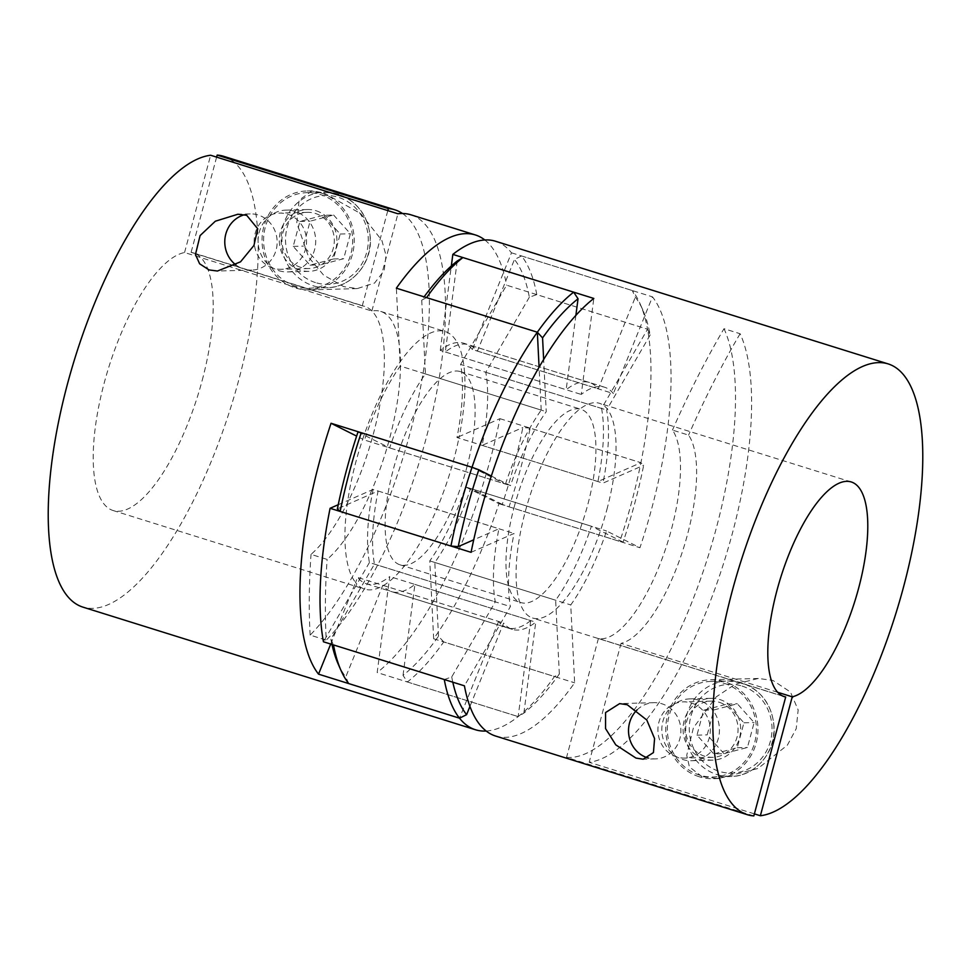 <?xml version="1.0" encoding="UTF-8"?>
<svg xmlns="http://www.w3.org/2000/svg" width="971" height="971" viewBox="0 0 971 971"><rect width="100%" height="100%" fill="white"/><g stroke="black" fill="none" stroke-linecap="round" stroke-linejoin="round"><path stroke-width="0.73" stroke-dasharray="4.86 3.64" d="M530.142 428.114L522.847 427.531A230.503 79.768 -72.7 0 1 513.817 465.922A230.503 79.768 -72.7 0 1 502.25 504.386L509.047 506.838A236.135 81.71 107.3 0 0 520.893 467.439A236.135 81.71 107.3 0 0 530.142 428.114L640.909 462.706A236.135 81.71 -72.7 0 1 631.66 502.043A236.135 81.71 -72.7 0 1 619.814 541.442L623.091 542.134A230.503 79.768 107.3 0 0 634.658 503.67A230.503 79.768 107.3 0 0 643.676 465.279L640.909 462.706A236.135 81.71 107.3 0 0 647.56 329.218L650.182 334.959A230.503 79.768 107.3 0 0 642.923 310.21A230.503 79.768 107.3 0 0 635.301 297.223L632.327 290.56A236.135 81.71 -72.7 0 1 640.132 303.862A236.135 81.71 -72.7 0 1 647.56 329.218L506.583 285.183L460.606 364.416A129.313 44.751 -72.7 0 1 456.965 437.52L459.222 436.525A134.933 46.693 107.3 0 0 463.021 360.241A134.933 46.693 -72.7 0 0 445.179 331.536A134.933 46.693 -72.7 0 0 400.04 361.965A134.933 46.693 107.3 0 0 362.717 439.159L364.477 440.033A129.313 44.751 -72.7 0 1 400.246 366.055L396.362 288.181M509.047 506.838L619.814 541.442M466.869 467.197A101.202 35.017 107.3 0 0 460.29 371.602A101.202 35.017 107.3 0 0 393.364 469.199A101.202 35.017 107.3 0 0 399.943 564.794A101.202 35.017 107.3 0 0 466.869 467.197M514.205 506.947A101.202 35.017 -72.7 0 1 581.131 409.349A101.202 35.017 -72.7 0 1 587.698 504.944A101.202 35.017 -72.7 0 1 520.772 602.542A101.202 35.017 -72.7 0 1 514.205 506.947M443.735 641.928L438.491 636.248A230.503 79.768 -72.7 0 1 403.026 675.367L407.395 681.994A236.135 81.71 107.3 0 0 443.735 641.928L554.502 676.532A236.135 81.71 -72.7 0 1 518.162 716.598L523.867 713.115A230.503 79.768 107.3 0 0 559.332 674.008L554.502 676.532M407.395 681.994L518.162 716.598L377.185 672.551L389.747 576.556A129.313 44.751 -72.7 0 1 371.675 584.469A129.313 44.751 -72.7 0 1 366.383 583.765A129.313 44.751 -72.7 0 1 357.631 577.429L355.568 582.515A134.933 46.693 107.3 0 0 364.708 589.13A134.933 46.693 107.3 0 0 389.08 581.605A134.933 46.693 -72.7 0 0 453.943 459.004A134.933 46.693 -72.7 0 0 459.222 436.525L499.931 418.671A236.135 81.71 -72.7 0 1 377.185 672.551M536.793 294.614A236.135 81.71 107.3 0 0 521.561 255.956L514.46 259.475A230.503 79.768 -72.7 0 1 529.341 297.211L536.793 294.614L647.56 329.218L601.583 408.451L460.606 364.416M521.561 255.956L632.327 290.56M426.572 297.612L421.742 300.148A230.503 79.768 -72.7 0 1 424.109 296.847M502.25 504.386L470.583 488.498A129.313 44.751 -72.7 0 1 434.814 562.476L438.491 636.248M403.026 675.367L414.92 584.408A129.313 44.751 -72.7 0 1 391.556 591.63A129.313 44.751 -72.7 0 1 382.805 585.282L345.773 676.921A230.503 79.768 -72.7 0 1 338.139 663.933M331.961 644.441A230.503 79.768 -72.7 0 1 330.893 639.185L374.454 564.115A129.313 44.751 -72.7 0 1 378.095 491.01L337.386 508.865M357.983 432.01L389.65 447.898A129.313 44.751 -72.7 0 1 425.419 373.92L421.742 300.148M457.207 261.029L445.313 351.988A129.313 44.751 -72.7 0 1 468.677 344.766A129.313 44.751 -72.7 0 1 477.429 351.114L514.46 259.475M529.341 297.211L485.779 372.281A129.313 44.751 -72.7 0 1 482.138 445.386L522.847 427.531M623.091 542.134L591.412 526.246A129.313 44.751 -72.7 0 1 555.655 600.224L559.332 674.008M650.182 334.959L606.62 410.029A129.313 44.751 -72.7 0 1 602.967 483.133L643.676 465.279M575.864 315.429L566.154 389.735A129.313 44.751 -72.7 0 1 589.506 382.525A129.313 44.751 -72.7 0 1 598.27 388.861L635.301 297.223M491.35 476.045L510.491 485.646A129.313 44.751 -72.7 0 1 546.248 411.668L543.651 359.598M444.269 679.53L451.733 676.933L495.295 601.862A129.313 44.751 -72.7 0 1 498.936 528.758L473.727 539.815M451.733 676.933A230.503 79.768 107.3 0 0 452.802 682.188M523.867 713.115L535.749 622.168A129.313 44.751 -72.7 0 1 512.397 629.378A129.313 44.751 -72.7 0 1 503.633 623.042L469.928 706.451M330.893 639.185L333.502 644.926M348.747 683.584L345.773 676.921M382.805 585.282L503.633 623.042M414.92 584.408L535.749 622.168M378.095 491.01L498.936 528.758M374.454 564.115L495.295 601.862M425.419 373.92L546.248 411.668M389.65 447.898L510.491 485.646M477.429 351.114L598.27 388.861M445.313 351.988L566.154 389.735M482.138 445.386L602.967 483.133M485.779 372.281L606.62 410.029M434.814 562.476L555.655 600.224M470.583 488.498L591.412 526.246M486.168 731.017A236.135 81.71 107.3 0 0 518.162 716.598L530.724 620.59L389.747 576.556M530.724 620.59A129.313 44.751 -72.7 0 1 512.652 628.516A129.313 44.751 -72.7 0 1 507.36 627.8A129.313 44.751 -72.7 0 1 498.596 621.464L357.631 577.429M202.199 380.353A134.933 46.693 107.3 0 0 193.435 252.897A134.933 46.693 107.3 0 0 191.105 252.351L362.28 305.829A134.933 46.693 -72.7 0 1 364.623 306.375A134.933 46.693 -72.7 0 1 373.386 433.831A134.933 46.693 -72.7 0 1 311.023 554.38L327.13 559.405A134.933 46.693 107.3 0 0 389.492 438.868A134.933 46.693 107.3 0 0 380.729 311.412A134.933 46.693 107.3 0 0 371.869 311.036L184.563 252.533A134.933 46.693 107.3 0 0 104.2 383.023A134.933 46.693 107.3 0 0 112.964 510.479A134.933 46.693 107.3 0 0 202.199 380.353M330.698 644.052L355.568 582.515A134.933 46.693 -72.7 0 1 355.944 461.662A134.933 46.693 -72.7 0 1 362.717 439.159L356.636 436.1M484.832 239.983A236.135 81.71 -72.7 0 1 506.583 285.183M273.13 268.19A28.11 26.193 88.4 0 1 254.378 237.579A28.11 26.193 88.4 0 1 279.599 213.098A28.11 26.193 88.4 0 1 287.586 214.215A28.11 26.193 88.4 0 1 306.351 244.813A28.11 26.193 88.4 0 1 281.129 269.295A28.11 26.193 88.4 0 1 273.13 268.19M184.563 252.533L210.634 155.251M371.869 311.036L397.928 213.766M216.618 157.12L191.105 252.351M223.609 156.295A236.135 81.71 -72.7 0 1 235.213 392.721A236.135 81.71 -72.7 0 1 92.463 608.38A236.135 81.71 -72.7 0 1 82.79 607.081M300.889 267.426A28.11 26.193 88.4 0 1 282.136 236.827A28.11 26.193 88.4 0 1 307.358 212.346A28.11 26.193 88.4 0 1 315.357 213.45A28.11 26.193 88.4 0 1 334.109 244.061A28.11 26.193 88.4 0 1 308.887 268.542A28.11 26.193 88.4 0 1 300.889 267.426M295.827 286.324A47.785 44.52 88.4 0 1 263.942 234.29A47.785 44.52 88.4 0 1 306.824 192.671A47.785 44.52 88.4 0 1 320.418 194.564A47.785 44.52 88.4 0 1 352.303 246.598A47.785 44.52 88.4 0 1 309.421 288.217A47.785 44.52 88.4 0 1 295.827 286.324M316.085 210.756A30.926 28.814 88.4 0 1 336.706 244.425A30.926 28.814 88.4 0 1 308.96 271.358A30.926 28.814 88.4 0 1 300.173 270.132A30.926 28.814 88.4 0 1 279.539 236.463A30.926 28.814 88.4 0 1 307.285 209.53A30.926 28.814 88.4 0 1 316.085 210.756M278.944 270.703A30.926 28.814 -91.6 0 0 287.732 271.929A30.926 28.814 -91.6 0 0 315.478 245.008A30.926 28.814 -91.6 0 0 294.844 211.338A30.926 28.814 -91.6 0 0 286.057 210.112A30.926 28.814 -91.6 0 0 258.31 237.045A30.926 28.814 -91.6 0 0 278.944 270.703M323.744 192.865L360.739 213.644L381.846 240.359L386.033 255.482L384.176 270.557L374.588 283.047L357.219 288.593L343.685 286.627L323.561 275.072L308.717 257.339L296.798 222.784L299.092 200.172L312.067 190.838L323.744 192.865M320.855 192.95A49.472 46.098 88.4 0 1 353.857 246.816A49.472 46.098 88.4 0 1 309.47 289.904A49.472 46.098 88.4 0 1 295.402 287.938A49.472 46.098 88.4 0 1 262.388 234.072A49.472 46.098 88.4 0 1 306.775 190.984A49.472 46.098 88.4 0 1 320.855 192.95M244.437 214.749A28.11 26.193 88.4 0 1 250.202 213.899A28.11 26.193 88.4 0 1 258.189 215.016A28.11 26.193 88.4 0 1 276.953 245.614A28.11 26.193 88.4 0 1 251.732 270.096A28.11 26.193 88.4 0 1 243.733 268.991A28.11 26.193 88.4 0 1 236.026 265.022M402.48 213.499A236.135 81.71 -72.7 0 1 417.251 403.572A236.135 81.71 -72.7 0 1 310.162 635.107L326.268 640.144A449.767 155.651 -72.7 0 1 327.13 559.405M410.915 214.809A236.135 81.71 -72.7 0 1 435.785 397.042A236.135 81.71 -72.7 0 1 326.268 640.144M601.583 408.451A129.313 44.751 -72.7 0 1 597.93 481.555L640.909 462.706L499.931 418.671M362.28 305.829L387.805 210.598M498.596 621.464L459.514 718.188M472.027 467.306L505.454 484.08L364.477 440.033M505.454 484.08A129.313 44.751 -72.7 0 1 541.211 410.102L400.246 366.055M541.211 410.102L539.087 367.317M597.93 481.555L456.965 437.52M333.587 215.004L350.385 233.756L343.71 258.687L320.224 264.865L303.425 246.1L310.113 221.17L333.587 215.004L323.379 215.283L340.178 234.035L333.502 258.966L310.016 265.144L293.218 246.379L299.905 221.449L323.379 215.283M299.905 221.449L310.113 221.17M293.218 246.379L303.425 246.1M310.016 265.144L320.224 264.865M333.502 258.966L343.71 258.687M340.178 234.035L350.385 233.756M310.162 635.107A449.767 155.651 -72.7 0 1 311.023 554.38M495.489 241.233A236.135 81.71 -72.7 0 1 511.486 252.812L472.404 349.536L613.369 393.571A129.313 44.751 107.3 0 0 604.617 387.235A129.313 44.751 107.3 0 0 599.325 386.531A129.313 44.751 107.3 0 0 581.253 394.444L593.815 298.449M472.404 349.536A129.313 44.751 107.3 0 0 463.64 343.2A129.313 44.751 107.3 0 0 458.348 342.484A129.313 44.751 107.3 0 0 440.276 350.41L581.253 394.444M777.613 692.262L621.052 643.348A112.442 38.913 107.3 0 0 687.444 534.718A112.442 38.913 107.3 0 0 688.585 435.117L672.466 430.08A112.442 38.913 -72.7 0 1 671.337 529.693A112.442 38.913 -72.7 0 1 598.403 638.493L782.881 696.122M606.887 509.557A112.442 38.913 107.3 0 0 599.593 403.341A112.442 38.913 107.3 0 0 525.226 511.778A112.442 38.913 107.3 0 0 532.533 617.993A112.442 38.913 107.3 0 0 606.887 509.557M691.34 702.992A28.11 26.193 88.4 0 1 710.092 733.603A28.11 26.193 88.4 0 1 684.871 758.084A28.11 26.193 88.4 0 1 676.872 756.967A28.11 26.193 88.4 0 1 658.12 726.357A28.11 26.193 88.4 0 1 683.341 701.875A28.11 26.193 88.4 0 1 691.34 702.992M598.403 638.493L566.542 757.416L753.836 815.919M719.098 702.239A28.11 26.193 88.4 0 1 737.863 732.838A28.11 26.193 88.4 0 1 712.641 757.319A28.11 26.193 88.4 0 1 704.643 756.215A28.11 26.193 88.4 0 1 685.89 725.604A28.11 26.193 88.4 0 1 711.112 701.123A28.11 26.193 88.4 0 1 719.098 702.239M724.16 683.341A47.785 44.52 88.4 0 1 756.045 735.375A47.785 44.52 88.4 0 1 713.175 776.994A47.785 44.52 88.4 0 1 699.581 775.101A47.785 44.52 88.4 0 1 667.696 723.067A47.785 44.52 88.4 0 1 710.566 681.448A47.785 44.52 88.4 0 1 724.16 683.341M703.914 758.909A30.926 28.814 88.4 0 1 683.281 725.24A30.926 28.814 88.4 0 1 711.027 698.319A30.926 28.814 88.4 0 1 719.827 699.533A30.926 28.814 88.4 0 1 740.46 733.202A30.926 28.814 88.4 0 1 712.714 760.135A30.926 28.814 88.4 0 1 703.914 758.909M698.598 700.115A30.926 28.814 -91.6 0 0 689.798 698.889A30.926 28.814 -91.6 0 0 662.052 725.823A30.926 28.814 -91.6 0 0 682.686 759.492A30.926 28.814 -91.6 0 0 691.486 760.718A30.926 28.814 -91.6 0 0 719.22 733.785A30.926 28.814 -91.6 0 0 698.598 700.115M702.033 776.642L689.422 766.932L686.728 755.28L693.403 727.801L716.149 696.923L735.229 684.179L758.278 678.462L772.892 680.416L790.455 692.032L798.162 709.971L796.22 728.687L787.396 745.133L757.975 768.486L718.516 778.536L702.033 776.642M699.144 776.715A49.472 46.098 88.4 0 1 666.13 722.849A49.472 46.098 88.4 0 1 710.529 679.773A49.472 46.098 88.4 0 1 724.597 681.727A49.472 46.098 88.4 0 1 757.611 735.593A49.472 46.098 88.4 0 1 713.212 778.681A49.472 46.098 88.4 0 1 699.144 776.715M637.11 709.886A28.11 26.193 88.4 0 1 653.944 702.676A28.11 26.193 88.4 0 1 661.943 703.793A28.11 26.193 88.4 0 1 680.695 734.404A28.11 26.193 88.4 0 1 655.474 758.885A28.11 26.193 88.4 0 1 648.349 758.023M754.382 813.88L589.179 762.271A236.135 81.71 107.3 0 0 716.938 583.292A236.135 81.71 107.3 0 0 740.108 333.733L724.002 328.708A449.767 155.651 107.3 0 0 672.466 430.08M566.542 757.416A236.135 81.71 107.3 0 0 569.759 757.489A236.135 81.71 107.3 0 0 699.326 582.479A236.135 81.71 107.3 0 0 724.002 328.708M495.647 736.054A236.135 81.71 107.3 0 0 505.321 737.353A236.135 81.71 107.3 0 0 574.638 682.819L570.754 604.945A129.313 44.751 107.3 0 0 606.523 530.967L639.95 547.729A236.135 81.71 107.3 0 0 652.463 296.847L613.369 393.571M433.661 638.784L429.789 560.898A129.313 44.751 107.3 0 0 465.546 486.92L498.973 503.694A236.135 81.71 -72.7 0 1 433.661 638.784L574.638 682.819M498.973 503.694L639.95 547.729M511.486 252.812L652.463 296.847M621.052 643.348L589.179 762.271M471.069 552.329L514.035 533.48A129.313 44.751 107.3 0 0 510.394 606.584L464.417 685.817M440.276 350.41L451.321 265.993M338.248 504.714L373.07 489.445L514.035 533.48M373.07 489.445A129.313 44.751 107.3 0 0 369.417 562.549L510.394 606.584M369.417 562.549L323.44 641.782M429.789 560.898L570.754 604.945M465.546 486.92L606.523 530.967M723.978 753.642L707.179 734.889L713.855 709.959L737.329 703.781L754.127 722.533L747.452 747.464L723.978 753.642L713.77 753.921L696.972 735.168L703.647 710.238L727.121 704.06L743.92 722.812L737.244 747.743L713.77 753.921M737.244 747.743L747.452 747.464M743.92 722.812L754.127 722.533M727.121 704.06L737.329 703.781M703.647 710.238L713.855 709.959M696.972 735.168L707.179 734.889M740.108 333.733A449.767 155.651 107.3 0 0 688.585 435.117M315.478 282.573A44.411 41.377 88.4 0 1 287.137 227.505A44.411 41.377 88.4 0 1 338.333 197.295A44.411 41.377 88.4 0 1 366.686 252.363A44.411 41.377 88.4 0 1 315.478 282.573M337.969 194.091A47.785 44.52 -91.6 0 0 324.387 192.197A47.785 44.52 -91.6 0 0 281.505 233.817A47.785 44.52 -91.6 0 0 313.39 285.838A47.785 44.52 -91.6 0 0 326.984 287.732A47.785 44.52 -91.6 0 0 369.854 246.112A47.785 44.52 -91.6 0 0 337.969 194.091M742.075 686.072A44.411 41.377 88.4 0 1 770.428 741.14A44.411 41.377 88.4 0 1 719.232 771.35A44.411 41.377 88.4 0 1 690.879 716.282A44.411 41.377 88.4 0 1 742.075 686.072M717.132 774.627A47.785 44.52 -91.6 0 0 730.726 776.521A47.785 44.52 -91.6 0 0 773.608 734.901A47.785 44.52 -91.6 0 0 741.723 682.868A47.785 44.52 -91.6 0 0 728.129 680.974A47.785 44.52 -91.6 0 0 685.247 722.594A47.785 44.52 -91.6 0 0 717.132 774.627M460.29 371.602L581.131 409.349M642.923 310.21L640.132 303.862M399.943 564.794L520.772 602.542M512.397 629.378L391.556 591.63M589.506 382.525L468.677 344.766M193.435 252.897L364.623 306.375M112.964 510.479L364.708 589.13M380.729 311.412L445.179 331.536M306.824 192.671L324.387 192.197L338.114 194.103C358.214 201.737 368.992 216.897 370.437 239.582C371.298 264.792 350.652 287.719 326.984 287.732L309.421 288.217M307.358 212.346L279.599 213.098M308.96 271.358L287.732 271.929M357.219 288.605L309.47 289.904M251.732 270.096L217.431 271.03M250.202 213.899L237.907 214.239M366.383 583.765L507.36 627.8M312.067 190.838L306.775 190.984M307.285 209.53L286.057 210.112M308.887 268.542L281.129 269.295M604.617 387.235L463.64 343.2M851.324 481.98L599.593 403.341M784.265 696.644L532.533 617.993M710.566 681.448L728.129 680.974L741.856 682.892C761.968 690.515 772.734 705.674 774.178 728.371C775.052 753.569 754.394 776.497 730.726 776.521L713.175 776.994M712.641 757.319L684.871 758.084M711.027 698.319L689.798 698.889M758.278 678.462L710.529 679.773M653.944 702.676L619.656 703.611M655.474 758.885L643.178 759.213M718.516 778.536L713.212 778.681M712.714 760.135L691.486 760.718M711.112 701.123L683.341 701.875"/><path stroke-width="1.46" d="M450.932 546.042A236.135 81.71 -72.7 0 1 460.169 506.704A236.135 81.71 -72.7 0 1 472.027 467.306L478.824 469.77A230.503 79.768 107.3 0 0 467.245 508.221A230.503 79.768 107.3 0 0 458.227 546.624L450.932 546.042L340.166 511.438L337.386 508.865A230.503 79.768 -72.7 0 1 346.416 470.474A230.503 79.768 -72.7 0 1 357.983 432.01L361.261 432.702A236.135 81.71 107.3 0 0 349.414 472.1A236.135 81.71 107.3 0 0 340.166 511.438M361.261 432.702L472.027 467.306L331.05 423.271L356.636 436.1M424.109 296.847A230.503 79.768 -72.7 0 1 457.207 261.029L462.9 257.546L573.667 292.15L578.048 298.777A230.503 79.768 107.3 0 0 542.571 337.896L537.339 332.216A236.135 81.71 -72.7 0 1 573.667 292.15M462.9 257.546A236.135 81.71 107.3 0 0 426.572 297.612L537.339 332.216A236.135 81.71 107.3 0 0 472.027 467.306M340.93 670.281A236.135 81.71 107.3 0 0 348.747 683.584L459.514 718.188A236.135 81.71 -72.7 0 1 444.269 679.53L333.502 644.926A236.135 81.71 107.3 0 0 340.93 670.281L338.139 663.933A230.503 79.768 -72.7 0 1 331.961 644.441M578.048 298.777L575.864 315.429M543.651 359.598L542.571 337.896M478.824 469.77L491.35 476.045M473.727 539.815L458.227 546.624M452.802 682.188A230.503 79.768 107.3 0 0 466.602 714.668L459.514 718.188A236.135 81.71 107.3 0 0 475.511 729.767A236.135 81.71 107.3 0 0 485.172 731.066A236.135 81.71 107.3 0 0 486.168 731.017M469.928 706.451L466.602 714.668M539.087 367.317L537.339 332.216L396.362 288.181A236.135 81.71 -72.7 0 1 465.679 233.647A236.135 81.71 -72.7 0 1 475.353 234.946A236.135 81.71 -72.7 0 1 484.832 239.983M475.353 234.946L410.915 214.809A236.135 81.71 -72.7 0 0 401.241 213.511A236.135 81.71 -72.7 0 0 397.928 213.766L210.634 155.251A236.135 81.71 -72.7 0 0 69.948 374.964A236.135 81.71 -72.7 0 0 82.79 607.081L475.511 729.767M217.164 155.081L388.351 208.559A236.135 81.71 -72.7 0 1 394.796 209.785L223.609 156.295A236.135 81.71 -72.7 0 0 217.164 155.081L216.618 157.12M209.056 269.926L217.431 271.03L240.517 261.842L253.941 245.457L257.74 228.792L246.695 215.319L237.907 214.239L215.344 221.206L200.099 235.577L195.45 254.499L199.613 263.772L209.056 269.926M394.796 209.785A236.135 81.71 -72.7 0 1 402.48 213.499M459.514 718.188L318.537 674.153A236.135 81.71 -72.7 0 1 331.05 423.271M236.026 265.022A28.11 26.193 88.4 0 1 225.187 236.924A28.11 26.193 88.4 0 1 244.437 214.749M387.805 210.598L388.351 208.559M330.698 644.052L318.537 674.153M782.881 696.122L785.697 696.996A112.442 38.913 -72.7 0 1 784.265 696.644A112.442 38.913 -72.7 0 1 776.97 590.417A112.442 38.913 -72.7 0 1 851.324 481.98A112.442 38.913 -72.7 0 1 858.631 588.195A112.442 38.913 -72.7 0 1 792.239 696.826L777.613 692.262M785.697 696.996L753.836 815.919A236.135 81.71 107.3 0 1 747.391 814.705L495.647 736.054A236.135 81.71 107.3 0 1 464.417 685.817L323.44 641.782A236.135 81.71 -72.7 0 1 330.091 508.294L471.069 552.329A236.135 81.71 107.3 0 1 593.815 298.449L452.838 254.402A236.135 81.71 -72.7 0 1 485.828 239.934A236.135 81.71 -72.7 0 1 495.489 241.233L888.21 363.919A236.135 81.71 107.3 0 0 878.537 362.62A236.135 81.71 107.3 0 0 735.787 578.279A236.135 81.71 107.3 0 0 747.391 814.705M888.21 363.919A236.135 81.71 107.3 0 1 901.052 596.036A236.135 81.71 107.3 0 1 760.366 815.749L792.239 696.826M648.349 758.023A28.11 26.193 88.4 0 1 647.475 757.768A28.11 26.193 88.4 0 1 629.196 737.038A28.11 26.193 88.4 0 1 637.11 709.886M627.266 704.74L619.656 703.611L605.576 712.556L605.552 728.578L615.772 744.854L635.981 758.084L643.178 759.213L653.434 752.574L654.575 738.579L646.795 720.009L627.266 704.74M760.366 815.749L754.382 813.88M451.321 265.993L452.838 254.402M330.091 508.294L338.248 504.714"/></g></svg>
